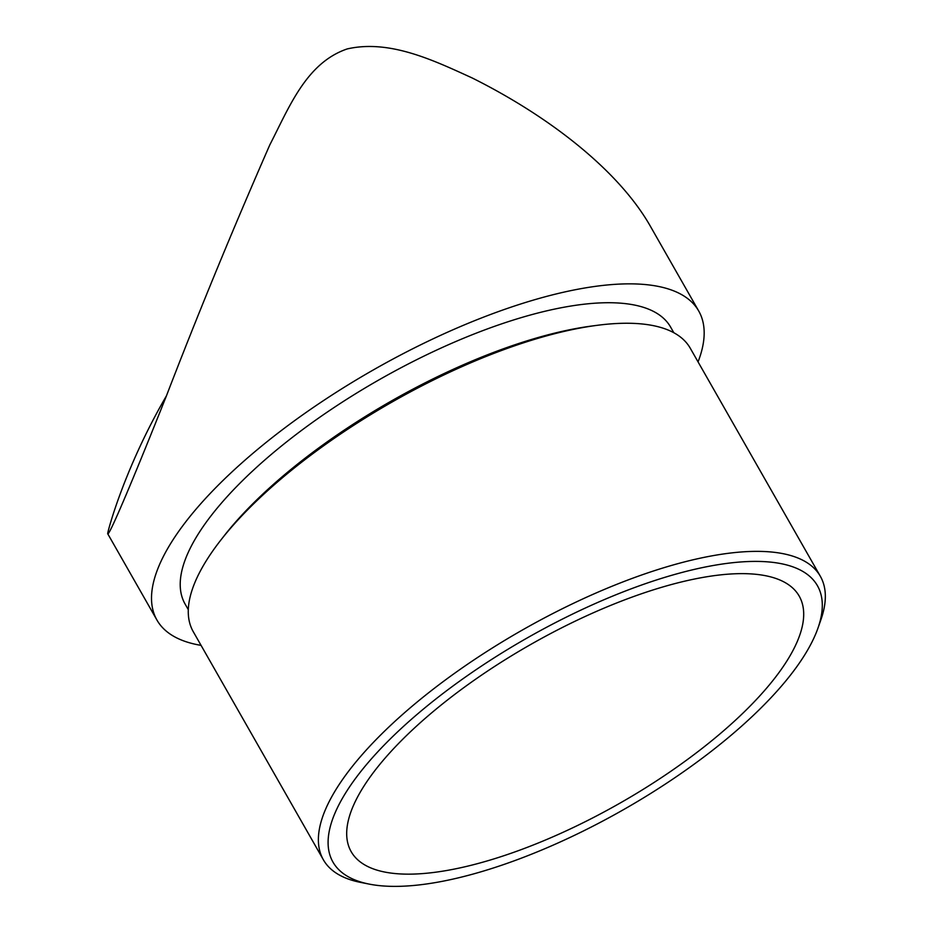 <?xml version="1.0" encoding="UTF-8"?>
<svg xmlns="http://www.w3.org/2000/svg" width="933" height="933" viewBox="0 0 933 933"><rect width="100%" height="100%" fill="white"/><g stroke="black" fill="none" stroke-linecap="round" stroke-linejoin="round"><path stroke-width="1.4" d="M521.36 849.566A257.893 91.026 -29.7 0 1 351.181 851.666A257.893 91.026 -29.7 0 1 530.096 644.831A257.893 91.026 -29.7 0 1 799.208 596.117A257.893 91.026 -29.7 0 1 521.36 849.566M166.436 395.849C124.999 467.013 107.866 530.492 107.668 533.664L107.866 533.734C109.429 535.507 133.827 477.824 166.331 396.105C198.461 312.683 232.97 228.923 269.835 144.825C289.277 107.073 306.269 62.884 347.193 48.936C389.644 39.186 433.857 60.47 472.133 77.94C549.525 116.59 617.611 169.946 649.45 224.631L698.735 311.039A311.867 110.071 -29.7 0 1 698.059 361.887M516.987 859.794A278.874 98.432 -29.7 0 1 369.246 884.111A278.874 98.432 -29.7 0 1 526.422 638.394A278.874 98.432 -29.7 0 1 817.938 628.189A278.874 98.432 -29.7 0 1 516.987 859.794M201.061 645.368A311.867 110.071 -29.7 0 1 156.954 620.072A311.867 110.071 -29.7 0 1 373.305 369.946A311.867 110.071 -29.7 0 1 698.735 311.039M369.246 884.111L360.593 882.396A286.069 100.974 -29.7 0 1 323.366 859.783A286.069 100.974 -29.7 0 1 521.839 630.335A286.069 100.974 -29.7 0 1 820.352 576.302A286.069 100.974 -29.7 0 1 820.865 619.862L817.938 628.189M188.303 609.669L185.084 604.024A279.48 98.641 -29.7 0 1 378.973 379.871A279.48 98.641 -29.7 0 1 670.605 327.086L673.824 332.731M323.366 859.783L193.248 631.664A286.069 100.974 -29.7 0 1 220.946 539.927A286.069 100.974 -29.7 0 1 597.178 325.325A286.069 100.974 -29.7 0 1 690.245 348.196L820.352 576.302M220.946 539.927L224.27 535.67A279.48 98.641 -29.7 0 1 591.825 326.025L597.178 325.325M156.954 620.072L107.668 533.664"/></g></svg>
